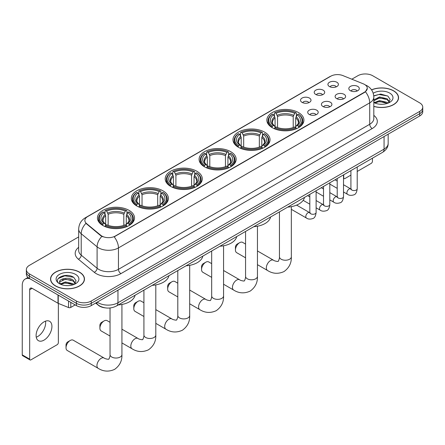 <?xml version="1.0" encoding="UTF-8"?>
<svg xmlns="http://www.w3.org/2000/svg" width="445" height="445" viewBox="0 0 445 445"><rect width="100%" height="100%" fill="white"/><g stroke="black" fill="none" stroke-linecap="round" stroke-linejoin="round"><path stroke-width="0.67" d="M162.97 190.81A18.534 10.702 0 0 0 142.767 188.485A18.534 10.702 0 0 0 131.325 198.375A18.534 10.702 0 0 0 136.754 205.94A18.534 10.702 0 0 0 156.957 208.26A18.534 10.702 0 0 0 168.399 198.375A18.534 10.702 0 0 0 162.97 190.81M264.614 132.126A18.534 10.702 0 0 0 244.411 129.806A18.534 10.702 0 0 0 232.969 139.691A18.534 10.702 0 0 0 238.398 147.262A18.534 10.702 0 0 0 258.601 149.581A18.534 10.702 0 0 0 270.043 139.691A18.534 10.702 0 0 0 264.614 132.126M230.733 151.684A18.534 10.702 0 0 0 210.53 149.364A18.534 10.702 0 0 0 199.087 159.254A18.534 10.702 0 0 0 204.516 166.819A18.534 10.702 0 0 0 224.719 169.139A18.534 10.702 0 0 0 236.162 159.254A18.534 10.702 0 0 0 230.733 151.684M196.851 171.247A18.534 10.702 0 0 0 176.648 168.928A18.534 10.702 0 0 0 165.206 178.812A18.534 10.702 0 0 0 170.635 186.383A18.534 10.702 0 0 0 190.838 188.702A18.534 10.702 0 0 0 202.28 178.812A18.534 10.702 0 0 0 196.851 171.247M129.089 210.368A18.534 10.702 0 0 0 108.886 208.049A18.534 10.702 0 0 0 97.444 217.939A18.534 10.702 0 0 0 102.873 225.504A18.534 10.702 0 0 0 123.076 227.823A18.534 10.702 0 0 0 134.518 217.939A18.534 10.702 0 0 0 129.089 210.368M298.495 112.563A18.534 10.702 0 0 0 278.292 110.243A18.534 10.702 0 0 0 266.85 120.128A18.534 10.702 0 0 0 272.279 127.698A18.534 10.702 0 0 0 292.482 130.018A18.534 10.702 0 0 0 303.924 120.128A18.534 10.702 0 0 0 298.495 112.563M315.755 94.457A5.245 3.032 180 0 1 314.715 93.6A5.245 3.032 180 0 1 316.456 89.834A5.245 3.032 180 0 1 323.176 90.174A5.245 3.032 180 0 1 324.216 93.6A5.245 3.032 180 0 1 315.755 94.457M322.536 94.774A3.148 1.819 0 0 0 321.691 93.889A3.148 1.819 0 0 0 318.592 93.428A3.148 1.819 0 0 0 316.395 94.774M302.055 102.367A5.245 3.032 180 0 1 301.015 101.51A5.245 3.032 180 0 1 302.75 97.744A5.245 3.032 180 0 1 309.475 98.084A5.245 3.032 180 0 1 310.515 101.51A5.245 3.032 180 0 1 302.055 102.367M308.836 102.684A3.148 1.819 0 0 0 307.99 101.799A3.148 1.819 0 0 0 304.892 101.338A3.148 1.819 0 0 0 302.695 102.684M329.456 86.547A5.245 3.032 180 0 1 328.416 85.69A5.245 3.032 180 0 1 330.157 81.925A5.245 3.032 180 0 1 336.876 82.264A5.245 3.032 180 0 1 337.916 85.69A5.245 3.032 180 0 1 329.456 86.547M336.236 86.864A3.148 1.819 0 0 0 335.391 85.974A3.148 1.819 0 0 0 332.293 85.518A3.148 1.819 0 0 0 330.095 86.864M336.654 98.612A5.245 3.032 180 0 1 335.613 97.755A5.245 3.032 180 0 1 337.349 93.99A5.245 3.032 180 0 1 344.074 94.329A5.245 3.032 180 0 1 345.114 97.755A5.245 3.032 180 0 1 336.654 98.612M343.434 98.929A3.148 1.819 0 0 0 342.589 98.039A3.148 1.819 0 0 0 339.491 97.583A3.148 1.819 0 0 0 337.293 98.929M322.953 106.522A5.245 3.032 180 0 1 321.913 105.665A5.245 3.032 180 0 1 323.649 101.899A5.245 3.032 180 0 1 330.374 102.239A5.245 3.032 180 0 1 331.414 105.665A5.245 3.032 180 0 1 322.953 106.522M329.734 106.839A3.148 1.819 0 0 0 328.888 105.954A3.148 1.819 0 0 0 325.79 105.493A3.148 1.819 0 0 0 323.593 106.839M309.253 114.432A5.245 3.032 180 0 1 308.213 113.575A5.245 3.032 180 0 1 309.948 109.809A5.245 3.032 180 0 1 316.673 110.149A5.245 3.032 180 0 1 317.713 113.575A5.245 3.032 180 0 1 309.253 114.432M316.033 114.749A3.148 1.819 0 0 0 315.188 113.864A3.148 1.819 0 0 0 312.09 113.403A3.148 1.819 0 0 0 309.892 114.749M350.354 90.702A5.245 3.032 180 0 1 349.314 89.846A5.245 3.032 180 0 1 351.055 86.08A5.245 3.032 180 0 1 357.774 86.419A5.245 3.032 180 0 1 358.815 89.846A5.245 3.032 180 0 1 350.354 90.702M357.135 91.019A3.148 1.819 0 0 0 356.289 90.129A3.148 1.819 0 0 0 353.191 89.673A3.148 1.819 0 0 0 350.994 91.019M363.265 83.821A9.445 5.451 180 0 1 364.527 84.433A9.445 5.451 180 0 1 367.292 88.288A9.445 5.451 180 0 1 364.527 92.143L115.238 236.072A9.445 5.451 180 0 1 100.826 235.344L86.569 223.585A9.445 5.451 180 0 1 84.862 220.459A9.445 5.451 180 0 1 87.626 216.604L330.807 76.201A9.445 5.451 180 0 1 342.9 75.589L363.265 83.821M105.126 307.845A10.491 6.058 180 0 1 98.484 305.365L95.675 303.051M373.817 106.416A16.96 9.796 0 0 0 398.553 97.716A16.96 9.796 0 0 0 393.586 90.791A16.96 9.796 0 0 0 371.536 89.829M79.505 272.123A16.96 9.796 0 0 0 61.015 269.998A16.96 9.796 0 0 0 50.546 279.048A16.96 9.796 0 0 0 55.514 285.974A16.96 9.796 0 0 0 73.998 288.099A16.96 9.796 0 0 0 84.472 279.048A16.96 9.796 0 0 0 79.505 272.123M367.292 88.288L365.44 91.759L364.527 92.427L114.176 236.829A12.243 7.07 60 0 1 118.453 247.921A13.99 8.077 180 0 1 98.668 247.921A13.99 8.077 180 0 1 97.099 246.841L81.213 233.742A13.99 8.077 180 0 1 78.682 229.108L78.682 250.529A13.99 8.077 0 0 0 81.213 255.157L97.099 268.263A13.99 8.077 0 0 0 98.668 269.336A13.99 8.077 0 0 0 118.453 269.336L369.723 124.272A13.99 8.077 0 0 0 373.817 118.559L373.817 97.144A13.99 8.077 180 0 1 369.723 102.856A12.243 7.07 -120 0 0 365.44 91.759M78.682 236.901L29.42 265.342A10.491 6.058 0 0 0 26.35 269.626L26.35 274.192A10.491 6.058 0 0 0 29.42 278.475L76.412 305.604L76.412 303.323A10.491 6.058 0 0 0 91.247 303.323L419.68 113.703A10.491 6.058 0 0 0 422.75 109.42A10.491 6.058 0 0 1 419.68 113.703L91.247 303.323A10.491 6.058 0 0 1 76.412 303.323L29.42 276.195L76.412 303.323L76.412 301.037A10.491 6.058 0 0 0 91.247 301.037L419.68 111.422A10.491 6.058 0 0 0 422.75 107.139A10.491 6.058 0 0 0 419.68 102.856L372.688 75.728A10.491 6.058 0 0 0 357.847 75.728L351.828 79.199M26.35 271.912A10.491 6.058 0 0 0 29.42 276.195A10.491 6.058 0 0 1 26.35 271.912M102.945 236.829L100.826 235.755L85.93 223.357A12.243 8.188 129.5 0 0 81.213 233.742L81.213 255.157A3.499 2.342 -50.5 0 1 78.348 259.174A17.489 10.096 180 0 1 78.682 247.325M26.35 269.626A10.491 6.058 0 0 0 29.42 273.909L76.412 301.037M76.412 305.604A10.491 6.058 0 0 0 91.247 305.604L419.68 115.989A10.491 6.058 0 0 0 422.75 111.706L422.75 107.139M373.817 106.305A16.788 9.69 0 0 0 398.381 97.716A16.788 9.69 0 0 0 393.463 90.858A16.788 9.69 0 0 0 371.603 89.923M379.696 104.202L382.333 104.28M374.456 102.534L379.546 100.592L387.178 102.378L388.101 103.118M374.924 103.023L379.546 101.499L387.345 103.396M373.817 101.399A7.904 4.561 0 0 0 374.99 103.084M373.817 99.897L379.546 96.966L387.178 98.751L389.453 101.888M373.817 100.804L379.546 97.872L387.178 99.658L389.269 102.122M373.895 102.567L374.301 102.817M373.817 102.528A11.403 6.58 0 0 0 389.653 102.367A11.403 6.58 0 0 0 389.653 93.061A11.403 6.58 0 0 0 373.21 93.25M388.374 103.006L390.159 99.496L387.901 96.092L380.697 94.051L373.75 95.809M374.534 102.884L373.817 102.044M373.767 96.014L378.923 94.49L387.745 95.992M376.409 98.573L378.923 98.117L385.225 98.657M376.409 102.2L378.923 101.744L385.225 102.283M343.512 177.677L343.751 177.816A1.747 1.012 120 0 0 344.113 178.617A1.747 1.012 120 0 0 344.992 178.528L350.916 175.108M357.213 171.475L371.202 163.393A1.747 1.012 120 0 0 372.443 161.251L372.443 158.192M343.751 177.816L343.751 174.757M55.636 285.901A16.788 9.69 0 0 0 73.931 288.004A16.788 9.69 0 0 0 84.294 279.048A16.788 9.69 0 0 0 79.377 272.195A16.788 9.69 0 0 0 61.082 270.093A16.788 9.69 0 0 0 50.719 279.048A16.788 9.69 0 0 0 55.636 285.901M65.61 285.54L68.246 285.618M60.37 283.865L65.46 281.924L73.097 283.71L74.02 284.45M60.843 284.355L65.46 282.831L73.264 284.733M60.453 284.221L59.636 282.302A7.904 4.561 0 0 0 60.909 284.416M75.366 283.22L73.097 280.083C68.352 276.545 58.59 278.731 59.636 282.302L59.602 281.958M59.652 282.414L59.875 281.83L65.46 279.204L73.097 280.99L75.188 283.454M74.293 284.338L76.078 280.834L73.82 277.43C65.821 271.678 51.603 279.254 59.814 283.899L60.22 284.149M75.572 274.393A11.403 6.58 0 0 0 59.446 274.393A11.403 6.58 0 0 0 59.446 283.704A11.403 6.58 0 0 0 75.572 283.704A11.403 6.58 0 0 0 75.572 274.393M58.145 278.57L64.842 275.822L73.664 277.324M62.328 279.905L64.842 279.449L71.139 279.988M62.328 283.532L64.842 283.076L71.139 283.615M235.433 249.951L235.433 247.097A2.448 1.413 -60 0 1 237.163 244.099L239.638 242.67A5.946 3.432 120 0 0 239.633 242.67A5.946 3.432 120 0 0 235.433 249.951A5.946 3.432 120 0 0 236.662 252.671L245.562 257.811M271.945 127.498L272.446 126.174A16.649 9.612 0 0 1 272.446 114.087L273.592 114.749A15.041 8.683 0 0 0 273.592 125.512L274.721 126.158L275.082 127.509M275.082 126.959L275.082 117.914L273.592 114.749M274.42 116.178L274.42 112.941L274.915 112.657A16.649 9.612 0 0 1 295.858 112.657L294.712 113.319A15.041 8.683 0 0 0 276.061 113.319L277.558 116.484L277.558 127.543M293.216 127.543L293.216 116.484L294.712 113.319M287.698 207.12A19.235 11.108 0 0 0 304.486 197.424M274.42 128.46A17.349 10.018 0 0 0 296.353 128.46L295.858 127.604A16.649 9.612 0 0 1 274.915 127.604L274.42 128.761M296.353 128.761L296.353 128.46M272.446 114.087L271.945 114.371A17.349 10.018 0 0 0 268.04 120.701A17.349 10.018 0 0 0 271.945 127.031M295.858 112.657L296.353 112.941L296.353 116.178M274.915 127.604L276.061 126.942A15.041 8.683 0 0 0 294.712 126.942L295.858 127.604M273.592 125.512L272.446 126.174M276.061 113.319L274.915 112.657M274.721 116.696A13.45 7.765 0 0 0 274.721 126.158L274.782 126.196C272.874 124.35 272.095 123.098 272.446 122.436A12.938 7.47 0 0 1 275.082 117.914M298.829 127.031A17.349 10.018 0 0 0 302.733 120.701A17.349 10.018 0 0 0 298.829 114.371L298.334 114.087A16.649 9.612 0 0 1 298.334 126.174L298.829 127.498M298.334 126.174L297.188 125.512A15.041 8.683 0 0 0 297.188 114.749L298.334 114.087M297.188 114.749L295.691 117.914L295.691 126.959L296.059 126.158L297.188 125.512M295.691 117.914A12.938 7.47 0 0 1 298.328 122.436C298.678 123.098 297.9 124.355 295.992 126.196L296.059 126.158A13.45 7.765 0 0 0 296.059 116.696M295.691 127.509L295.691 126.959M245.562 244.077L242.608 242.375A5.946 3.432 120 0 0 239.638 242.67L237.163 244.099M201.552 269.514L201.552 266.655A2.448 1.413 -60 0 1 203.282 263.657L205.751 262.227A5.946 3.432 120 0 0 201.552 269.514A5.946 3.432 120 0 0 202.781 272.234L211.681 277.368M238.064 147.061L238.565 145.738A16.649 9.612 0 0 1 238.565 133.645L239.705 134.307A15.041 8.683 0 0 0 239.705 145.076L240.84 145.721L241.201 147.067M241.201 146.516L241.201 137.477L239.705 134.307M240.539 135.742L240.539 132.504L241.034 132.221A16.649 9.612 0 0 1 261.977 132.221L260.831 132.877A15.041 8.683 0 0 0 242.18 132.877L243.676 136.048L243.676 147.106M259.335 147.106L259.335 136.048L260.831 132.877M253.817 226.677A19.235 11.108 0 0 0 270.605 216.988M240.539 148.024A17.349 10.018 0 0 0 262.472 148.024L261.977 147.167A16.649 9.612 0 0 1 241.034 147.167L240.539 148.319M262.472 148.319L262.472 148.024M238.565 133.645L238.064 133.928A17.349 10.018 0 0 0 234.159 140.264A17.349 10.018 0 0 0 238.064 146.594M261.977 132.221L262.472 132.504L262.472 135.742M241.034 147.167L242.18 146.505A15.041 8.683 0 0 0 260.831 146.505L261.977 147.167M239.705 145.076L238.565 145.738M242.18 132.877L241.034 132.221M240.84 136.253A13.45 7.765 0 0 0 240.84 145.721L240.901 145.76C238.987 143.913 238.214 142.656 238.565 141.994A12.938 7.47 0 0 1 241.201 137.477M264.947 146.594A17.349 10.018 0 0 0 268.852 140.264A17.349 10.018 0 0 0 264.947 133.928L264.447 133.645A16.649 9.612 0 0 1 264.447 145.738L264.947 147.061M264.447 145.738L263.307 145.076A15.041 8.683 0 0 0 263.307 134.307L264.447 133.645M263.307 134.307L261.81 137.477L261.81 146.516L262.177 145.721L263.307 145.076M261.81 137.477A12.938 7.47 0 0 1 264.447 141.994C264.797 142.661 264.019 143.913 262.111 145.76L262.177 145.721A13.45 7.765 0 0 0 262.177 136.253M261.81 147.067L261.81 146.516M211.681 263.64L208.727 261.938A5.946 3.432 120 0 0 205.751 262.227L203.282 263.657M167.67 289.072L167.67 286.218A2.448 1.413 -60 0 1 169.4 283.22L171.87 281.791A5.946 3.432 120 0 0 167.67 289.072A5.946 3.432 120 0 0 168.9 291.798L177.8 296.932M204.183 166.625L204.683 165.295A16.649 9.612 0 0 1 204.683 153.208L205.824 153.87A15.041 8.683 0 0 0 205.824 164.639L206.958 165.279L207.32 166.63M207.32 166.08L207.32 157.035L205.824 153.87M206.658 155.299L206.658 152.062L207.153 151.778A16.649 9.612 0 0 1 228.096 151.778L226.95 152.44A15.041 8.683 0 0 0 208.299 152.44L209.795 155.611L209.795 166.664M225.454 166.664L225.454 155.611L226.95 152.44M219.936 246.241A19.235 11.108 0 0 0 236.723 236.551M206.658 167.581A17.349 10.018 0 0 0 228.591 167.581L228.096 166.725A16.649 9.612 0 0 1 207.153 166.725L206.658 167.882M228.591 167.882L228.591 167.581M204.683 153.208L204.183 153.492A17.349 10.018 0 0 0 200.278 159.822A17.349 10.018 0 0 0 204.183 166.157M228.096 151.778L228.591 152.062L228.591 155.299M207.153 166.725L208.299 166.063A15.041 8.683 0 0 0 226.95 166.063L228.096 166.725M205.824 164.639L204.683 165.295M208.299 152.44L207.153 151.778M206.958 155.817A13.45 7.765 0 0 0 206.958 165.279L207.02 165.323C205.106 163.471 204.327 162.219 204.683 161.557A12.938 7.47 0 0 1 207.32 157.035M231.066 166.157A17.349 10.018 0 0 0 234.971 159.822A17.349 10.018 0 0 0 231.066 153.492L230.566 153.208A16.649 9.612 0 0 1 230.566 165.295L231.066 166.625M230.566 165.295L229.425 164.639A15.041 8.683 0 0 0 229.425 153.87L230.566 153.208M229.425 153.87L227.929 157.035L227.929 166.08L228.291 165.279L229.425 164.639M227.929 157.035A12.938 7.47 0 0 1 230.566 161.557C230.916 162.225 230.137 163.476 228.229 165.323L228.291 165.279A13.45 7.765 0 0 0 228.291 155.817M227.929 166.63L227.929 166.08M177.8 283.204L174.846 281.496A5.946 3.432 120 0 0 171.87 281.791L169.4 283.22M133.789 308.635L133.789 305.776A2.448 1.413 -60 0 1 135.519 302.778L137.989 301.354A5.946 3.432 120 0 0 133.789 308.635A5.946 3.432 120 0 0 135.019 311.355L143.919 316.495M170.302 186.182L170.802 184.859A16.649 9.612 0 0 1 170.802 172.771L171.942 173.428A15.041 8.683 0 0 0 171.942 184.197L173.077 184.842L173.439 186.188M173.439 185.637L173.439 176.598L171.942 173.428M172.777 174.863L172.777 171.625L173.272 171.342A16.649 9.612 0 0 1 194.215 171.342L193.069 172.004A15.041 8.683 0 0 0 174.418 172.004L175.914 175.169L175.914 186.227M191.572 186.227L191.572 175.169L193.069 172.004M186.055 265.798A19.235 11.108 0 0 0 202.842 256.109M172.777 187.145A17.349 10.018 0 0 0 194.71 187.145L194.215 186.288A16.649 9.612 0 0 1 173.272 186.288L172.777 187.44M194.71 187.44L194.71 187.145M170.802 172.771L170.302 173.055A17.349 10.018 0 0 0 166.397 179.385A17.349 10.018 0 0 0 170.302 185.715M194.215 171.342L194.71 171.625L194.71 174.863M173.272 186.288L174.418 185.626A15.041 8.683 0 0 0 193.069 185.626L194.215 186.288M171.942 184.197L170.802 184.859M174.418 172.004L173.272 171.342M173.077 175.38A13.45 7.765 0 0 0 173.077 184.842L173.138 184.881C171.225 183.034 170.446 181.783 170.802 181.121A12.938 7.47 0 0 1 173.439 176.598M197.185 185.715A17.349 10.018 0 0 0 201.09 179.385A17.349 10.018 0 0 0 197.185 173.055L196.684 172.771A16.649 9.612 0 0 1 196.684 184.859L197.185 186.182M196.684 184.859L195.544 184.197A15.041 8.683 0 0 0 195.544 173.428L196.684 172.771M195.544 173.428L194.048 176.598L194.048 185.637L194.409 184.842L195.544 184.197M194.048 176.598A12.938 7.47 0 0 1 196.684 181.121C197.035 181.783 196.256 183.04 194.348 184.881L194.409 184.842A13.45 7.765 0 0 0 194.409 175.38M194.048 186.188L194.048 185.637M143.919 302.761L140.965 301.059A5.946 3.432 120 0 0 137.989 301.354L135.519 302.778M99.903 328.199L99.903 325.339A2.448 1.413 -60 0 1 101.638 322.341L104.108 320.912A5.946 3.432 120 0 0 99.903 328.199A5.946 3.432 120 0 0 101.137 330.919L110.037 336.053M136.42 205.746L136.921 204.422A16.649 9.612 0 0 1 136.921 192.329L138.061 192.991A15.041 8.683 0 0 0 138.061 203.76L139.196 204.4L139.558 205.751M139.558 205.201L139.558 196.162L138.061 192.991M138.896 194.426L138.896 191.189L139.391 190.905A16.649 9.612 0 0 1 160.334 190.905L159.188 191.561A15.041 8.683 0 0 0 140.537 191.561L142.033 194.732L142.033 205.79M157.691 205.79L157.691 194.732L159.188 191.561M152.173 285.362A19.235 11.108 0 0 0 168.961 275.672M138.896 206.708A17.349 10.018 0 0 0 160.829 206.708L160.334 205.846A16.649 9.612 0 0 1 139.391 205.846L138.896 207.003M160.829 207.003L160.829 206.708M136.921 192.329L136.42 192.613A17.349 10.018 0 0 0 132.515 198.948A17.349 10.018 0 0 0 136.42 205.279M160.334 190.905L160.829 191.189L160.829 194.426M139.391 205.846L140.537 205.19A15.041 8.683 0 0 0 159.188 205.19L160.334 205.846M138.061 203.76L136.921 204.422M140.537 191.561L139.391 190.905M139.196 194.938A13.45 7.765 0 0 0 139.196 204.4L139.257 204.444C137.344 202.597 136.565 201.34 136.921 200.678A12.938 7.47 0 0 1 139.558 196.162M163.304 205.279A17.349 10.018 0 0 0 167.209 198.948A17.349 10.018 0 0 0 163.304 192.613L162.803 192.329A16.649 9.612 0 0 1 162.803 204.422L163.304 205.746M162.803 204.422L161.663 203.76A15.041 8.683 0 0 0 161.663 192.991L162.803 192.329M161.663 192.991L160.167 196.162L160.167 205.201L160.528 204.4L161.663 203.76M160.167 196.162A12.938 7.47 0 0 1 162.803 200.678C163.154 201.346 162.375 202.597 160.467 204.444L160.528 204.4A13.45 7.765 0 0 0 160.528 194.938M160.167 205.751L160.167 205.201M110.037 322.325L107.084 320.617A5.946 3.432 120 0 0 104.108 320.912L101.638 322.341M66.021 347.756L66.021 344.903A2.448 1.413 -60 0 1 67.757 341.905L70.227 340.475A5.946 3.432 120 0 0 66.021 347.756A5.946 3.432 120 0 0 67.256 350.476L98.167 368.327A5.946 3.432 -60 0 1 97.26 363.565A5.946 3.432 -60 0 1 101.143 358.325A5.946 3.432 -60 0 1 104.113 358.03C104.792 358.837 109.298 359.655 108.663 359.07C108.853 359.916 110.399 355.605 110.037 354.609A5.946 3.432 180 0 0 111.778 357.04A5.946 3.432 180 0 0 120.183 357.04A5.946 3.432 180 0 0 121.924 354.609C122.18 360.762 119.738 365.684 114.61 369.367C108.853 371.97 103.374 371.625 98.167 368.327M102.539 225.309L103.04 223.98A16.649 9.612 0 0 1 103.04 211.892L104.18 212.554A15.041 8.683 0 0 0 104.18 223.323L105.309 223.963L105.676 225.315M105.676 224.764L105.676 215.719L104.18 212.554M105.014 213.984L105.014 210.746L105.51 210.463A16.649 9.612 0 0 1 126.452 210.463L125.306 211.125A15.041 8.683 0 0 0 106.655 211.125L108.152 214.295L108.152 225.348M123.81 225.348L123.81 214.295L125.306 211.125M118.292 304.925A19.235 11.108 0 0 0 135.08 295.235M105.014 226.266A17.349 10.018 0 0 0 126.947 226.266L126.452 225.409A16.649 9.612 0 0 1 105.51 225.409L105.014 226.566M126.947 226.566L126.947 226.266M103.04 211.892L102.539 212.176A17.349 10.018 0 0 0 98.634 218.506A17.349 10.018 0 0 0 102.539 224.842M126.452 210.463L126.947 210.746L126.947 213.984M105.51 225.409L106.655 224.747A15.041 8.683 0 0 0 125.306 224.747L126.452 225.409M104.18 223.323L103.04 223.98M106.655 211.125L105.51 210.463M105.309 214.501A13.45 7.765 0 0 0 105.309 223.963L105.376 224.007C103.463 222.155 102.684 220.904 103.04 220.242A12.938 7.47 0 0 1 105.676 215.719M129.423 224.842A17.349 10.018 0 0 0 133.328 218.506A17.349 10.018 0 0 0 129.423 212.176L128.922 211.892A16.649 9.612 0 0 1 128.922 223.98L129.423 225.309M128.922 223.98L127.782 223.323A15.041 8.683 0 0 0 127.782 212.554L128.922 211.892M127.782 212.554L126.285 215.719L126.285 224.764L126.647 223.963L127.782 223.323M126.285 215.719A12.938 7.47 0 0 1 128.922 220.242C129.273 220.904 128.494 222.161 126.586 224.007L126.647 223.963A13.45 7.765 0 0 0 126.647 214.501M126.285 225.315L126.285 224.764M104.113 358.03L73.203 340.18A5.946 3.432 120 0 0 70.227 340.475L67.757 341.905M45.507 321.156A11.192 6.464 -60 0 1 37.736 336.509A11.192 6.464 -60 0 1 36.24 337.204M44.011 340.13A11.192 6.464 120 0 0 51.325 330.268A11.192 6.464 120 0 0 49.612 321.301A11.192 6.464 120 0 0 44.011 321.857A11.192 6.464 120 0 0 36.701 331.72A11.192 6.464 120 0 0 38.415 340.686A11.192 6.464 120 0 0 44.011 340.13M70.783 302.355L70.783 307.428L75.172 304.892M29.943 278.781A13.99 8.077 -120 0 0 25.148 279.071A13.99 8.077 -120 0 0 22.25 285.473L22.25 354.865L29.67 359.148L29.67 289.756A3.499 2.019 60 0 1 30.394 288.154A3.499 2.019 60 0 1 32.14 288.327L58 303.256L58 294.979M29.67 359.148A1.747 1.012 120 0 0 30.032 359.949L22.612 355.666A1.747 1.012 -60 0 1 22.25 354.865M30.032 359.949A1.747 1.012 120 0 0 30.905 359.866L57.121 344.73A1.747 1.012 120 0 0 58.356 342.589L58.356 303.423M70.783 307.428A1.747 1.012 180 0 1 68.547 307.54L58.234 303.373A1.747 1.012 180 0 1 58 303.256M86.569 223.585L86.569 223.996M100.826 235.344L100.826 235.755M115.238 236.072L115.238 236.351M364.527 92.143L364.527 92.427M120.929 273.625A3.499 2.019 60 0 1 118.453 269.336L118.453 247.921L369.723 102.856L369.723 124.272A3.499 2.019 60 0 0 372.192 128.555L120.929 273.625A17.489 10.096 180 0 1 96.198 273.625A17.489 10.096 180 0 1 94.234 272.273L78.348 259.174M373.817 97.144C373.583 92.109 371.369 88.338 367.186 85.829L365.417 84.967A12.243 5.735 112 0 0 365.256 84.906M86.586 217.316A12.243 7.07 -120 0 0 85.318 217.794C81.129 220.308 78.921 224.08 78.682 229.108M85.318 217.794L329.778 76.651A12.243 7.07 60 0 1 330.707 76.262M101.872 236.406A12.243 8.188 129.5 0 0 97.099 246.841L97.099 268.263A3.499 2.342 -50.5 0 1 94.234 272.273M373.817 115.361A17.489 10.096 180 0 1 372.192 128.555M91.247 301.037L91.247 305.604M419.68 111.422L419.68 115.989M29.42 273.909L29.42 278.475M97.233 302.149A13.99 8.077 0 0 0 98.173 302.75A13.99 8.077 0 0 0 117.958 302.75L384.063 149.114A13.99 8.077 0 0 0 388.162 143.407C388.262 146.878 386.416 149.848 382.617 152.318L116.512 305.954A6.998 4.038 60 0 0 117.958 302.75L117.958 290.184M384.063 136.548L384.063 149.114A6.998 4.038 60 0 1 382.617 152.318M96.665 302.478A6.998 4.678 129.5 0 0 97.889 304.753L95.764 303.001M291.336 206.652L291.336 256.804A5.946 3.432 180 0 1 289.589 259.229A5.946 3.432 180 0 1 281.184 259.229A5.946 3.432 180 0 1 279.443 256.804C279.805 257.8 278.259 262.105 278.069 261.26C278.704 261.849 274.203 261.031 273.519 260.225L257.449 250.947M291.336 256.804C291.586 262.956 289.15 267.873 284.016 271.561C278.259 274.165 272.779 273.82 267.579 270.521A5.946 3.432 -60 0 1 266.666 265.754A5.946 3.432 -60 0 1 270.549 260.514A5.946 3.432 -60 0 1 273.519 260.225M293.216 116.484A12.938 7.47 0 0 0 277.558 116.484M293.583 115.266A13.45 7.765 0 0 0 277.19 115.266M257.449 226.216L257.449 276.367A5.946 3.432 180 0 1 255.708 278.793A5.946 3.432 180 0 1 247.303 278.793A5.946 3.432 180 0 1 245.562 276.367C245.924 277.357 244.377 281.668 244.188 280.823C244.822 281.412 240.322 280.595 239.638 279.783L223.568 270.504M257.449 276.367C257.705 282.519 255.269 287.437 250.135 291.119C244.377 293.722 238.898 293.377 233.697 290.084A5.946 3.432 -60 0 1 232.785 285.317A5.946 3.432 -60 0 1 236.668 280.077A5.946 3.432 -60 0 1 239.638 279.783M259.335 136.048A12.938 7.47 0 0 0 243.676 136.048M259.702 134.829A13.45 7.765 0 0 0 243.309 134.829M223.568 245.779L223.568 295.925A5.946 3.432 180 0 1 221.827 298.356A5.946 3.432 180 0 1 213.422 298.356A5.946 3.432 180 0 1 211.681 295.925C212.042 296.921 210.496 301.232 210.307 300.386C210.941 300.97 206.436 300.153 205.757 299.346L189.687 290.068M223.568 295.925C223.824 302.083 221.382 307 216.253 310.682C210.496 313.286 205.017 312.941 199.811 309.642A5.946 3.432 -60 0 1 198.904 304.881A5.946 3.432 -60 0 1 202.787 299.641A5.946 3.432 -60 0 1 205.757 299.346M225.454 155.611A12.938 7.47 0 0 0 209.795 155.611M225.821 154.387A13.45 7.765 0 0 0 209.428 154.387M189.687 265.337L189.687 315.488A5.946 3.432 180 0 1 187.946 317.914A5.946 3.432 180 0 1 179.541 317.914A5.946 3.432 180 0 1 177.8 315.488C178.161 316.478 176.615 320.789 176.426 319.944C177.06 320.534 172.554 319.716 171.876 318.904L155.806 309.625M189.687 315.488C189.943 321.64 187.501 326.558 182.372 330.246C176.615 332.849 171.136 332.498 165.929 329.205A5.946 3.432 -60 0 1 165.023 324.438A5.946 3.432 -60 0 1 168.905 319.199A5.946 3.432 -60 0 1 171.876 318.904M191.572 175.169A12.938 7.47 0 0 0 175.914 175.169M191.94 173.951A13.45 7.765 0 0 0 175.547 173.951M155.806 284.9L155.806 335.052A5.946 3.432 180 0 1 154.065 337.477A5.946 3.432 180 0 1 145.66 337.477A5.946 3.432 180 0 1 143.919 335.052C144.28 336.042 142.734 340.353 142.545 339.507C143.179 340.097 138.673 339.279 137.995 338.467L121.924 329.189M155.806 335.052C156.061 341.204 153.62 346.121 148.491 349.803C142.734 352.407 137.255 352.062 132.048 348.763A5.946 3.432 -60 0 1 131.142 344.002A5.946 3.432 -60 0 1 135.024 338.762A5.946 3.432 -60 0 1 137.995 338.467M157.691 194.732A12.938 7.47 0 0 0 142.033 194.732M158.058 193.514A13.45 7.765 0 0 0 141.666 193.514M123.81 214.295A12.938 7.47 0 0 0 108.152 214.295M124.177 213.072A13.45 7.765 0 0 0 107.785 213.072M357.213 166.986L357.213 188.741A3.148 1.819 180 0 1 356.145 190.104A3.148 1.819 180 0 1 351.839 190.026A3.148 1.819 180 0 1 350.916 188.741L350.816 189.42L351.099 189.186M357.213 188.741C356.784 192.396 355.65 194.437 353.82 194.865C351.216 195.667 349.125 195.489 347.545 194.32A3.148 1.819 -60 0 1 347.061 191.801A3.148 1.819 -60 0 1 349.119 189.025A3.148 1.819 -60 0 1 349.258 188.947A3.148 1.819 -60 0 1 350.693 188.869L351.333 189.119M343.512 174.896L343.512 196.651A3.148 1.819 180 0 1 342.444 198.014A3.148 1.819 180 0 1 338.139 197.936A3.148 1.819 180 0 1 337.215 196.651L337.115 197.33L337.399 197.096M343.512 196.651C343.078 200.306 341.949 202.347 340.119 202.775C337.516 203.576 335.424 203.398 333.845 202.23A3.148 1.819 -60 0 1 333.361 199.71A3.148 1.819 -60 0 1 335.419 196.935A3.148 1.819 -60 0 1 335.558 196.857A3.148 1.819 -60 0 1 336.993 196.779L337.633 197.029M329.812 182.806L329.812 204.561A3.148 1.819 180 0 1 328.744 205.924A3.148 1.819 180 0 1 324.438 205.846A3.148 1.819 180 0 1 323.515 204.561L323.415 205.24L323.699 205.006M329.812 204.561C329.378 208.215 328.249 210.257 326.413 210.685C323.815 211.486 321.724 211.308 320.144 210.14A3.148 1.819 -60 0 1 319.66 207.62A3.148 1.819 -60 0 1 321.718 204.845A3.148 1.819 -60 0 1 321.857 204.767A3.148 1.819 -60 0 1 323.293 204.689L323.932 204.939M316.111 190.716L316.111 212.471A3.148 1.819 180 0 1 315.043 213.834A3.148 1.819 180 0 1 310.738 213.756A3.148 1.819 180 0 1 309.815 212.471L309.714 213.149L309.993 212.916M316.111 212.471C315.677 216.125 314.548 218.167 312.713 218.595C310.115 219.402 308.023 219.218 306.444 218.05A3.148 1.819 -60 0 1 305.96 215.53A3.148 1.819 -60 0 1 308.018 212.755A3.148 1.819 -60 0 1 308.157 212.682A3.148 1.819 -60 0 1 309.592 212.599L310.232 212.849M29.67 289.756L32.14 288.327M58.234 295.113L58.234 303.373M68.547 307.54L68.547 301.065M329.778 76.651L332.026 75.611M116.512 305.954C110.883 308.78 105.254 308.78 99.624 305.954L97.889 304.753M388.162 143.407L388.162 134.184M398.381 99.118L398.381 97.716M344.113 178.617L343.512 178.267M84.294 280.45L84.294 279.048M50.719 280.45L50.719 279.048M267.579 270.521L257.449 264.675M268.04 123.899L268.04 120.701M302.733 123.899L302.733 120.701M279.443 211.887L279.443 256.804M233.697 290.084L223.568 284.238M234.159 143.462L234.159 140.264M268.852 143.462L268.852 140.264M245.562 231.445L245.562 276.367M199.811 309.642L189.687 303.796M200.278 163.026L200.278 159.822M234.971 163.026L234.971 159.822M211.681 251.008L211.681 295.925M165.929 329.205L155.806 323.359M166.397 182.584L166.397 179.385M201.09 182.584L201.09 179.385M177.8 270.571L177.8 315.488M132.048 348.763L121.924 342.923M132.515 202.147L132.515 198.948M167.209 202.147L167.209 198.948M143.919 290.129L143.919 335.052M121.924 304.458L121.924 354.609M98.634 221.71L98.634 218.506M133.328 221.71L133.328 218.506M110.037 307.973L110.037 354.609M347.545 194.32L343.512 191.99M337.215 188.357L329.812 184.08M350.916 170.619L350.916 188.741M350.693 188.869L343.512 184.725M337.215 181.087L335.002 179.808M333.845 202.23L329.812 199.905M323.515 196.267L316.111 191.99M337.215 178.528L337.215 196.651M336.993 196.779L329.812 192.635M323.515 188.997L321.301 187.718M320.144 210.14L316.111 207.815M309.815 204.177L303.162 200.339M323.515 186.438L323.515 204.561M323.293 204.689L316.111 200.545M309.815 196.907L307.601 195.628M306.444 218.05L291.336 209.328M309.815 194.348L309.815 212.471M309.592 212.599L296.615 205.112M25.148 279.071L27.979 277.435"/></g></svg>
